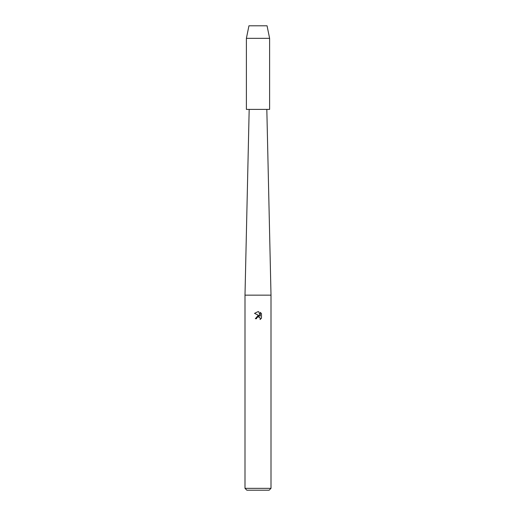 <?xml version="1.0" encoding="UTF-8"?>
<svg xmlns="http://www.w3.org/2000/svg" width="516" height="516" viewBox="0 0 516 516"><rect width="100%" height="100%" fill="white"/><g stroke="black" fill="none" stroke-linecap="round" stroke-linejoin="round"><path stroke-width="0.77" d="M267.056 25.8L248.944 25.8L267.056 25.8L269.61 38.339L269.61 109.392L246.39 109.392L246.39 38.339L269.61 38.339M249.176 109.392L244.997 295.152L271.003 295.152L271.003 488.342L244.997 488.342L246.854 490.2L269.146 490.2L271.003 488.342M258 316.869L256.736 317.862L256.536 318.707L255.31 318.707L258 315.631L259.49 315.811L254.523 313.367L258 311.651L258.755 311.735L260.27 316.102L260.27 312.361L261.477 313.58L261.477 318.191L260.077 319.533L260.277 318.695L259.729 317.372L258 316.869L259.729 317.372L260.277 318.695L260.077 319.533L261.477 318.191M256.536 318.707L256.665 318.024M259.49 315.811L255.31 318.707M256.736 317.862L257.955 316.882M261.477 313.58L260.27 312.361M258.755 311.735L258.11 311.651M258 311.651L254.523 313.367M266.824 109.392L271.003 295.152M244.997 295.152L244.997 488.342M248.944 25.8L246.39 38.339"/></g></svg>
